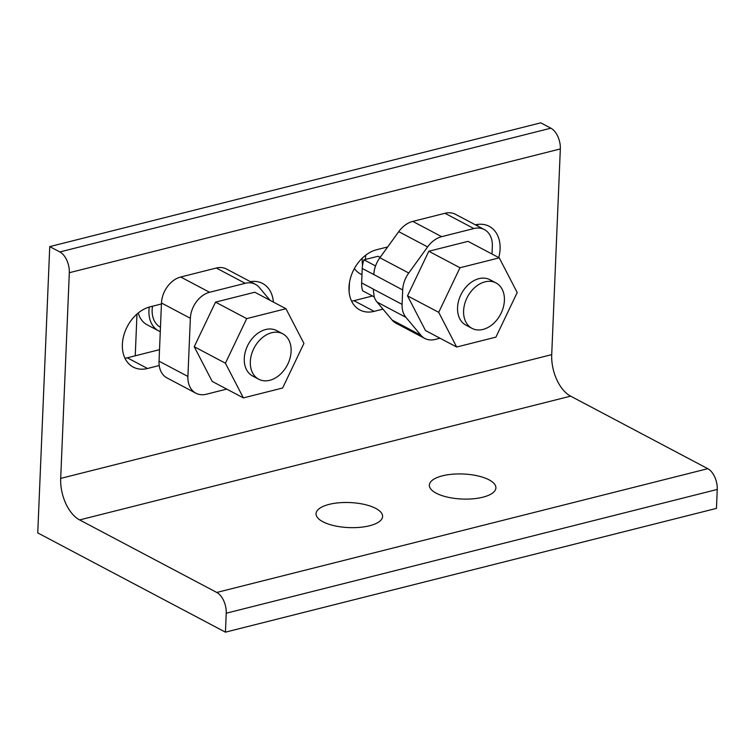 <?xml version="1.0" encoding="UTF-8"?>
<svg xmlns="http://www.w3.org/2000/svg" width="755" height="755" viewBox="0 0 755 755"><rect width="100%" height="100%" fill="white"/><g stroke="black" fill="none" stroke-linecap="round" stroke-linejoin="round"><path stroke-width="1.13" d="M475.395 224.83A33.305 24.217 -62.1 0 1 489.212 226.34A33.305 24.217 -62.1 0 1 500.084 249.112A33.305 24.217 -62.1 0 1 498.772 257.606M159.23 365.543L147.518 368.487A33.305 24.217 -62.1 0 1 133.239 367.1A33.305 24.217 -62.1 0 1 122.376 344.327A33.305 24.217 -62.1 0 1 150.103 306.823L161.438 303.972M124.981 358.266A33.305 24.217 117.9 0 0 127.302 357.804L159.522 349.678M49.745 246.611L540.769 122.838L550.876 128.18A16.657 9.56 75.9 0 1 560.333 148.943L551.716 354.633A33.305 19.13 -104.1 0 0 570.638 396.148L707.794 468.685A16.657 9.56 75.9 0 1 717.25 489.448L716.457 508.389L225.434 632.162L226.226 613.22A16.657 9.56 -104.1 0 0 216.77 592.458L79.615 519.921A33.305 19.13 75.9 0 1 60.693 478.406L69.318 272.715A16.657 9.56 -104.1 0 0 59.853 251.953L49.745 246.611L37.75 532.907L225.434 632.162M351.603 301.141A33.305 24.217 117.9 0 0 353.935 300.679L372.479 295.998M478.019 226.217A33.305 24.217 117.9 0 0 477.264 224.48M382.974 309.135L374.14 311.362A33.305 24.217 -62.1 0 1 359.871 309.975A33.305 24.217 -62.1 0 1 350.471 278.104A33.305 24.217 -62.1 0 1 376.726 249.697L387.692 246.942M250.386 281.643A33.305 24.217 -62.1 0 1 262.589 283.465A33.305 24.217 -62.1 0 1 273.385 302.075M375.754 508.408A33.305 12.533 -177.6 0 1 382.596 516.467A33.305 12.533 -177.6 0 1 359.739 527.358A33.305 12.533 -177.6 0 1 322.876 521.743A33.305 12.533 -177.6 0 1 316.043 513.683A33.305 12.533 -177.6 0 1 338.901 502.792A33.305 12.533 -177.6 0 1 375.754 508.408M489.07 479.85A33.305 12.533 -177.6 0 1 495.903 487.909A33.305 12.533 -177.6 0 1 473.055 498.8A33.305 12.533 -177.6 0 1 436.192 493.175A33.305 12.533 -177.6 0 1 429.35 485.116A33.305 12.533 -177.6 0 1 452.207 474.234A33.305 12.533 -177.6 0 1 489.07 479.85M365.411 259.465A25.689 18.686 -62.1 0 1 365.835 255.096M362.325 258.106A29.738 21.621 117.9 0 0 362.532 265.486M361.975 274.745L360.38 273.895A29.738 21.621 -62.1 0 1 354.425 268.487M459.984 267.742L428.802 251.255L407.511 295.837L438.702 312.334L459.984 267.742L499.244 257.851L517.203 292.544L495.922 337.126L456.662 347.026L438.702 312.334M407.511 295.837L425.48 330.53L456.662 347.026M428.802 251.255L468.053 241.355L499.244 257.851M496.016 282.927L489.967 279.727A25.689 18.686 117.9 0 0 478.953 278.652A25.689 18.686 117.9 0 0 458.691 300.565A25.689 18.686 117.9 0 0 465.939 325.15L471.988 328.35A25.689 18.686 117.9 0 0 483.002 329.425A25.689 18.686 117.9 0 0 503.264 307.511A25.689 18.686 117.9 0 0 496.016 282.927A25.689 18.686 117.9 0 0 485.003 281.851A25.689 18.686 117.9 0 0 464.74 303.765A25.689 18.686 117.9 0 0 471.988 328.35M492.015 254.029L492.345 246.309A24.481 17.799 117.9 0 0 484.351 229.567A24.481 17.799 117.9 0 0 473.857 228.548L441.656 236.664A24.16 17.563 117.9 0 0 427.604 246.923L408.757 273.017A24.16 17.563 117.9 0 0 402.689 289.958L402.085 304.369A23.537 17.11 117.9 0 0 405.916 317.336L420.969 335.305A23.792 17.299 117.9 0 0 424.857 338.476L395.988 323.206A23.792 17.299 -62.1 0 1 392.1 320.035L377.047 302.066A23.537 17.11 -62.1 0 1 374.225 296.923L362.674 290.817A23.679 17.214 -62.1 0 1 361.636 282.908L362.24 268.45A23.811 17.308 -62.1 0 1 363.967 259.824L378.057 256.275L380.142 257.38M402.689 289.958L373.81 274.546A24.16 17.563 -62.1 0 1 375.575 265.92A24.16 17.563 -62.1 0 1 379.878 257.748L398.734 231.653A24.16 17.563 -62.1 0 1 412.777 221.394L444.978 213.278A24.481 17.799 -62.1 0 1 455.473 214.297L484.351 229.567M424.857 338.476A23.792 17.299 117.9 0 0 435.059 339.467L440.014 338.221M375.575 265.92L375.518 265.93A23.811 17.308 117.9 0 0 373.791 274.556L362.24 268.45M375.518 265.93L363.967 259.824M349.084 291.505L349.452 282.748M160.456 327.264A25.689 18.686 -62.1 0 1 152.51 306.219M149.273 307.049A29.738 21.621 117.9 0 0 158.644 330.879A29.738 21.621 117.9 0 0 160.277 331.634M158.644 330.879L147.093 324.773A29.738 21.621 -62.1 0 1 138.269 312.957M215.524 302.132L254.775 292.232L285.956 308.729L303.925 343.421L282.634 388.004L243.384 397.904L225.415 363.212L246.706 318.619L215.524 302.132L194.233 346.715L225.415 363.212M194.233 346.715L212.193 381.407L243.384 397.904M246.706 318.619L285.956 308.729M282.729 333.804L276.679 330.605A25.689 18.686 117.9 0 0 265.666 329.529A25.689 18.686 117.9 0 0 245.413 351.443A25.689 18.686 117.9 0 0 252.661 376.028L258.71 379.227A25.689 18.686 117.9 0 0 269.724 380.303A25.689 18.686 117.9 0 0 289.977 358.389A25.689 18.686 117.9 0 0 282.729 333.804A25.689 18.686 117.9 0 0 271.715 332.728A25.689 18.686 117.9 0 0 251.462 354.642A25.689 18.686 117.9 0 0 258.71 379.227M195.904 393.204L167.025 377.934A24.481 17.799 -62.1 0 1 159.041 361.183L161.476 303.01A23.094 16.789 -62.1 0 1 180.709 277.01L216.317 268.034A23.792 17.299 -62.1 0 1 226.519 269.025L255.398 284.295A23.792 17.299 117.9 0 0 245.196 283.304L209.579 292.279A23.094 16.789 117.9 0 0 190.354 318.28L187.91 376.452A24.481 17.799 117.9 0 0 195.904 393.204A24.481 17.799 117.9 0 0 206.398 394.223L226.727 389.099M270.045 300.311L259.286 287.457A23.792 17.299 117.9 0 0 255.398 284.295M135.239 355.803L136.985 314.042M127.302 357.804L147.518 368.487M59.853 251.953L550.876 128.18M69.318 272.715L560.333 148.943M60.693 478.406L551.716 354.633M79.615 519.921L570.638 396.148M216.77 592.458L707.794 468.685M226.226 613.22L717.25 489.448M374.14 311.362L353.935 300.679M444.978 213.278L473.857 228.548M412.777 221.394L441.656 236.664M398.734 231.653L427.604 246.923M379.878 257.748L408.757 273.017M373.206 289.099L402.085 304.369M377.047 302.066L405.916 317.336M373.206 289.052L374.225 296.923M392.1 320.035L420.969 335.305M361.636 282.908L373.187 289.023M187.91 376.452L159.041 361.183M216.317 268.034L245.196 283.304M180.709 277.01L209.579 292.279M161.476 303.01L190.354 318.28"/></g></svg>
